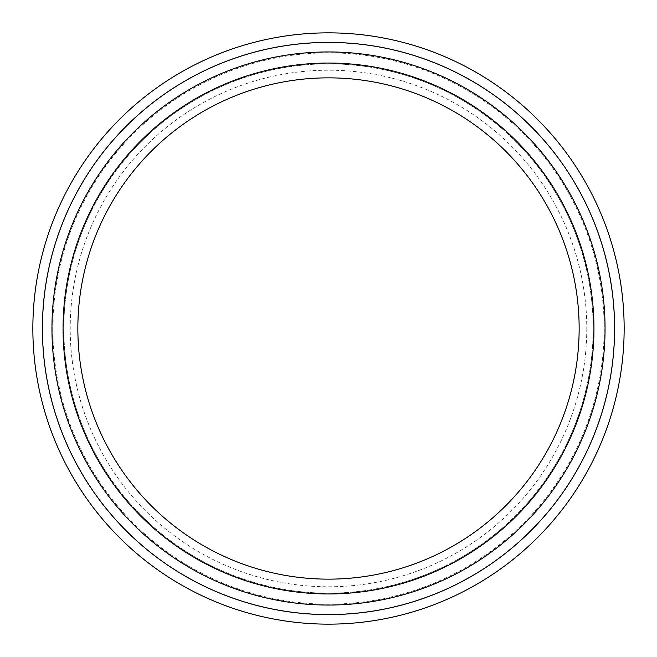 <?xml version="1.0" encoding="UTF-8"?>
<svg xmlns="http://www.w3.org/2000/svg" width="657" height="657" viewBox="0 0 657 657"><rect width="100%" height="100%" fill="white"/><g stroke="black" fill="none" stroke-linecap="round" stroke-linejoin="round"><path stroke-width="0.49" stroke-dasharray="3.29 2.46" d="M51.944 328.5A276.556 276.556 0 0 0 328.5 605.056A276.556 276.556 0 0 0 605.056 328.5A276.556 276.556 0 0 0 328.5 51.944A276.556 276.556 0 0 0 51.944 328.5A276.556 276.556 0 0 1 328.5 51.944A276.556 276.556 0 0 1 605.056 328.5A276.556 276.556 0 0 1 190.226 568.001A276.556 276.556 0 0 1 190.226 88.999A276.556 276.556 0 0 1 605.056 328.5A276.556 276.556 0 0 1 328.5 605.056A276.556 276.556 0 0 1 51.944 328.5M42.631 328.5A285.869 285.869 0 0 1 471.439 80.926A285.869 285.869 0 0 1 471.439 576.074A285.869 285.869 0 0 1 42.631 328.5A285.869 285.869 0 0 0 471.439 576.074A285.869 285.869 0 0 0 471.439 80.926A285.869 285.869 0 0 0 42.631 328.5A285.869 285.869 0 0 0 471.439 576.074A285.869 285.869 0 0 0 471.439 80.926A285.869 285.869 0 0 0 42.631 328.5M593.953 328.5A265.453 265.453 0 0 1 195.778 558.384A265.453 265.453 0 0 1 195.778 98.616A265.453 265.453 0 0 1 593.953 328.5A265.453 265.453 0 0 1 195.778 558.384A265.453 265.453 0 0 1 195.778 98.616A265.453 265.453 0 0 1 593.953 328.5A265.453 265.453 0 0 0 195.778 98.616A265.453 265.453 0 0 0 195.778 558.384A265.453 265.453 0 0 0 593.953 328.5M624.15 328.5A295.65 295.65 0 0 1 328.5 624.15A295.65 295.65 0 0 1 32.85 328.5A295.65 295.65 0 0 1 328.5 32.85A295.65 295.65 0 0 1 624.15 328.5M593.156 328.5A264.656 264.656 0 0 1 196.172 557.703A264.656 264.656 0 0 1 196.172 99.297A264.656 264.656 0 0 1 593.156 328.5A264.656 264.656 0 0 1 196.172 557.703A264.656 264.656 0 0 1 196.172 99.297A264.656 264.656 0 0 1 593.156 328.5M586.783 328.5A258.283 258.283 0 0 1 199.358 552.184A258.283 258.283 0 0 1 199.358 104.816A258.283 258.283 0 0 1 586.783 328.5M579.146 328.5A250.645 250.645 0 0 1 203.177 545.565A250.645 250.645 0 0 1 203.177 111.435A250.645 250.645 0 0 1 579.146 328.5M42.401 328.5A286.099 286.099 0 0 1 471.554 80.729A286.099 286.099 0 0 1 471.554 576.271A286.099 286.099 0 0 1 42.401 328.5M52.839 328.5A275.661 275.661 0 0 0 328.5 604.161A275.661 275.661 0 0 0 604.161 328.5A275.661 275.661 0 0 0 328.5 52.839A275.661 275.661 0 0 0 52.839 328.5A275.661 275.661 0 0 1 328.5 52.839A275.661 275.661 0 0 1 604.161 328.5A275.661 275.661 0 0 1 328.5 604.161A275.661 275.661 0 0 1 52.839 328.5"/><path stroke-width="0.99" d="M605.056 328.5A276.556 276.556 0 0 1 190.226 568.001A276.556 276.556 0 0 1 190.226 88.999A276.556 276.556 0 0 1 605.056 328.5M593.953 328.5A265.453 265.453 0 0 1 195.778 558.384A265.453 265.453 0 0 1 195.778 98.616A265.453 265.453 0 0 1 593.953 328.5M32.85 328.5A295.65 295.65 0 0 0 328.5 624.15A295.65 295.65 0 0 0 624.15 328.5A295.65 295.65 0 0 0 328.5 32.85A295.65 295.65 0 0 0 32.85 328.5A295.65 295.65 0 0 0 328.5 624.15A295.65 295.65 0 0 0 624.15 328.5A295.65 295.65 0 0 0 328.5 32.85A295.65 295.65 0 0 0 32.85 328.5M579.146 328.5A250.645 250.645 0 0 1 203.177 545.565A250.645 250.645 0 0 1 203.177 111.435A250.645 250.645 0 0 1 579.146 328.5M42.401 328.5A286.099 286.099 0 0 0 471.554 576.271A286.099 286.099 0 0 0 471.554 80.729A286.099 286.099 0 0 0 42.401 328.5"/></g></svg>
